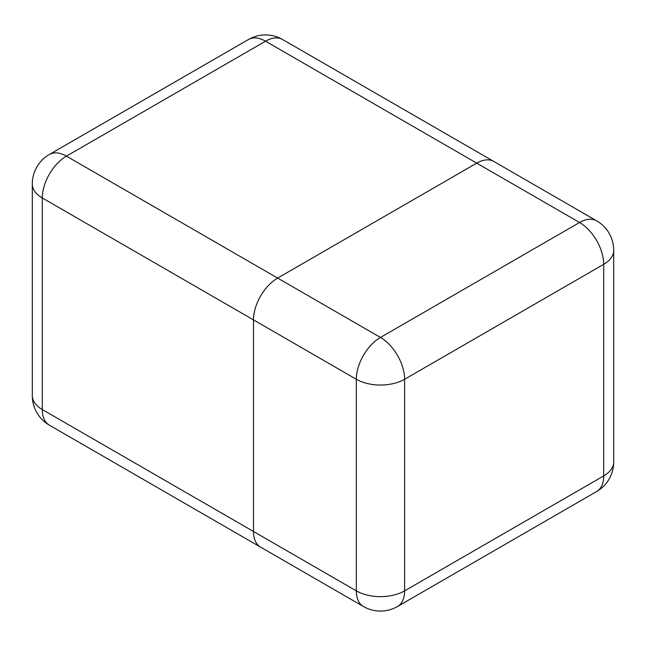 <?xml version="1.0" encoding="UTF-8"?>
<svg xmlns="http://www.w3.org/2000/svg" width="646" height="646" viewBox="0 0 646 646"><rect width="100%" height="100%" fill="white"/><g stroke="black" fill="none" stroke-linecap="round" stroke-linejoin="round"><path stroke-width="0.97" d="M49.371 425.181A34.141 19.711 -60 0 1 42.297 409.556L356.326 590.856L356.326 379.267L253.498 319.891L42.297 197.959L42.297 409.556A34.141 19.711 -0 0 1 32.3 395.618A34.141 34.141 0 0 0 49.371 425.181L260.564 547.122A34.141 19.711 -60 0 1 253.498 531.488L253.498 319.891A34.141 19.711 -60 0 1 277.635 278.079L476.724 163.139A34.141 19.711 -60 0 1 493.794 161.443A34.141 19.711 120 0 0 476.724 163.139L277.635 278.079A34.141 19.711 120 0 0 253.498 319.891L253.498 531.488A34.141 19.711 120 0 0 260.564 547.122A34.141 19.711 120 0 0 260.669 547.17M282.601 39.511A34.141 34.141 0 0 0 248.46 39.511A34.141 19.711 -120 0 1 265.53 41.207L66.441 156.146L277.635 278.079L380.47 337.446L579.559 222.507L265.53 41.207A34.141 19.711 -60 0 1 282.601 39.511L596.629 220.819A34.141 19.711 120 0 0 579.559 222.507A34.141 19.711 -120 0 1 603.703 264.319L404.614 379.267L404.614 590.856L603.703 475.916L603.703 264.319A34.141 19.711 -0 0 0 613.7 250.382A34.141 34.141 0 0 0 596.629 220.819M42.297 197.959A34.141 19.711 -60 0 1 66.441 156.146A34.141 19.711 60 0 0 49.371 154.459A34.141 34.141 0 0 0 32.3 184.021A34.141 19.711 -0 0 0 42.297 197.959M363.399 606.489A34.141 34.141 0 0 0 397.54 606.489A34.141 19.711 -120 0 0 404.614 590.856A34.141 19.711 -0 0 1 356.326 590.856A34.141 19.711 120 0 0 363.399 606.489L260.564 547.114M613.7 461.979A34.141 19.711 -0 0 1 603.703 475.916A34.141 19.711 60 0 1 596.629 491.541A34.141 34.141 0 0 0 613.7 461.979L613.7 250.382M356.326 379.267A34.141 19.711 -0 0 0 404.614 379.267A34.141 19.711 60 0 0 380.47 337.446A34.141 19.711 120 0 0 356.326 379.267M32.3 395.618L32.3 184.021M49.371 154.459L248.46 39.511M397.54 606.489L596.629 491.541"/></g></svg>
